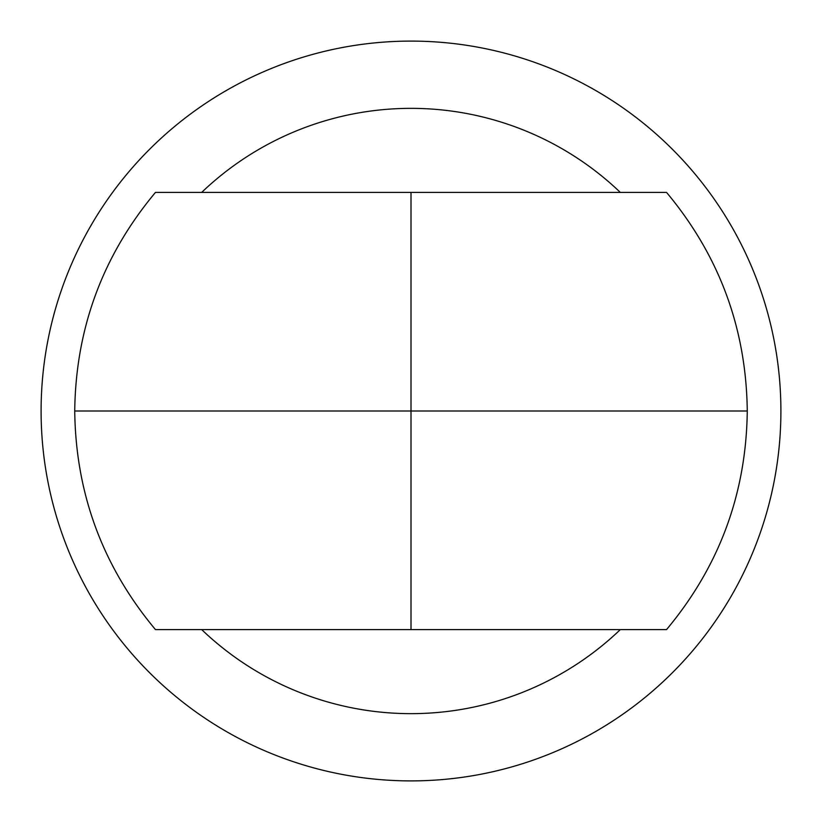 <?xml version="1.0" encoding="UTF-8"?>
<svg xmlns="http://www.w3.org/2000/svg" width="822" height="822" viewBox="0 0 822 822"><rect width="100%" height="100%" fill="white"/><g stroke="black" fill="none" stroke-linecap="round" stroke-linejoin="round"><path stroke-width="1.23" d="M201.667 629.58A302.65 302.65 0 0 0 620.333 629.58M620.333 192.42A302.65 302.65 0 0 0 201.667 192.42M411 41.1A369.9 369.9 0 0 1 780.9 411A369.9 369.9 0 0 1 411 780.9A369.9 369.9 0 0 1 41.1 411A369.9 369.9 0 0 1 411 41.1M74.73 411C75.706 493.436 102.616 566.296 155.45 629.58L411 629.58L411 411L747.27 411C746.294 328.564 719.384 255.704 666.55 192.42L411 192.42L411 411L74.73 411C75.706 328.564 102.616 255.704 155.45 192.42L411 192.42M411 629.58L666.55 629.58C719.384 566.296 746.294 493.436 747.27 411"/></g></svg>
